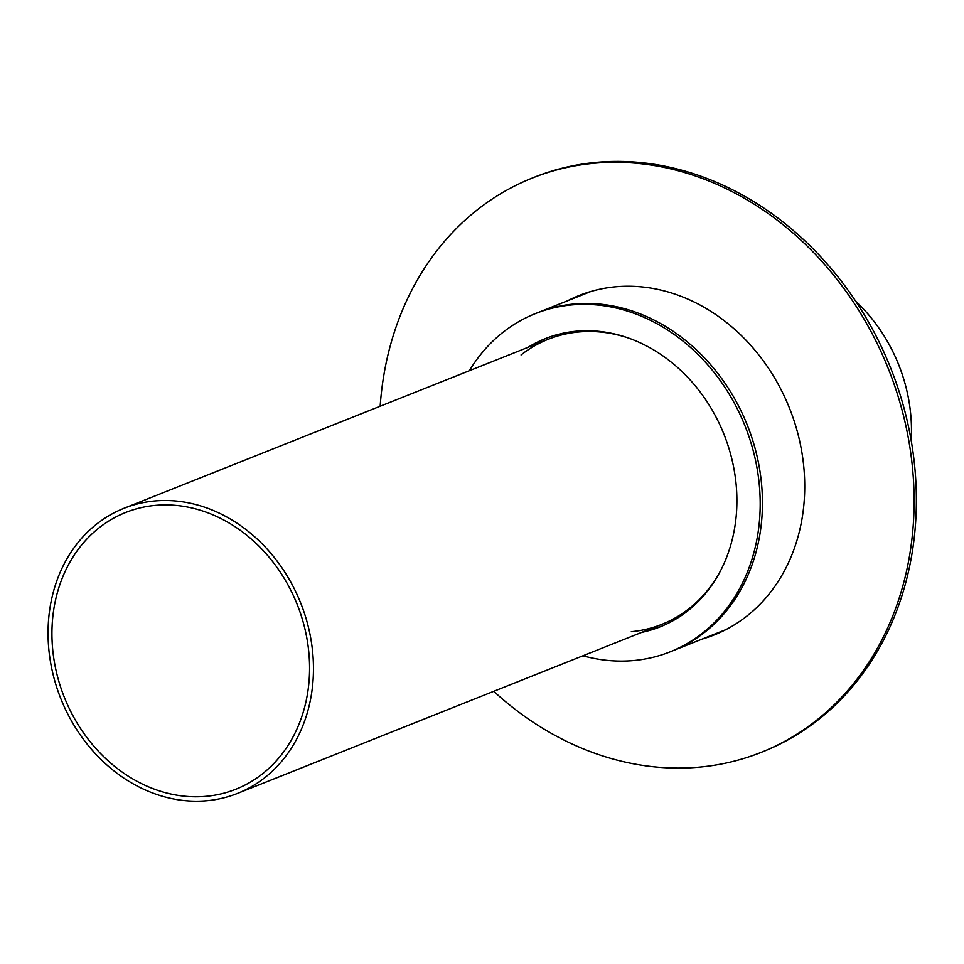 <?xml version="1.0" encoding="UTF-8"?>
<svg xmlns="http://www.w3.org/2000/svg" width="964" height="964" viewBox="0 0 964 964"><rect width="100%" height="100%" fill="white"/><g stroke="black" fill="none" stroke-linecap="round" stroke-linejoin="round"><path stroke-width="1.45" d="M307.974 625.431A153.433 129.116 -111.7 0 0 123.958 508.305A153.433 129.116 -111.7 0 0 60.804 698.635A153.433 129.116 -111.7 0 0 237.542 793.396A153.433 129.116 -111.7 0 0 307.974 625.431M304.25 626.178A148.938 125.332 -111.7 0 0 125.633 512.487A148.938 125.332 -111.7 0 0 64.311 697.237A148.938 125.332 -111.7 0 0 235.879 789.215A148.938 125.332 -111.7 0 0 304.25 626.178M911.173 440.415A153.433 129.116 -111.7 0 0 905.991 387.191A153.433 129.116 -111.7 0 0 855.779 301.358M528.115 347.293A155.12 130.538 68.3 0 1 545.335 338.617A155.12 130.538 68.3 0 1 731.363 457.032A155.12 130.538 68.3 0 1 660.159 626.841A155.12 130.538 68.3 0 1 641.699 632.372M661.28 626.383A155.12 130.538 68.3 0 1 643.952 631.48M530.381 346.389A155.12 130.538 68.3 0 1 546.455 338.183M469.372 370.694A182.051 153.192 68.3 0 1 535.369 313.613A182.051 153.192 68.3 0 1 753.691 452.574A182.051 153.192 68.3 0 1 670.125 651.845A182.051 153.192 68.3 0 1 582.943 655.785M755.945 451.67A182.051 153.192 68.3 0 1 672.378 650.953A182.051 153.192 -111.7 0 0 747.317 425.136A182.051 153.192 -111.7 0 0 537.623 312.71A182.051 153.192 68.3 0 1 755.945 451.67M580.268 295.056A182.666 153.71 -111.7 0 0 569.893 299.852M704.636 638.096A182.666 153.71 -111.7 0 0 715.481 634.433M567.627 300.756A182.666 153.71 68.3 0 1 579.135 295.502A182.666 153.71 68.3 0 1 601.777 288.802A182.666 153.71 68.3 0 1 794.312 421.497A182.666 153.71 68.3 0 1 714.348 634.89A182.666 153.71 68.3 0 1 702.382 638.999M493.749 691.321A309.131 260.135 -111.7 0 0 761.15 752.378A309.131 260.135 -111.7 0 0 903.063 413.99A309.131 260.135 -111.7 0 0 532.333 178.027A309.131 260.135 -111.7 0 0 380.165 406.242M761.15 752.378L763.416 751.474A309.131 260.135 -111.7 0 0 905.317 413.086A309.131 260.135 -111.7 0 0 534.598 177.123L532.333 178.027M521.054 354.945A153.433 129.116 68.3 0 1 548.215 339.292A153.433 129.116 68.3 0 1 627.974 337.882M720.662 570.543A153.433 129.116 68.3 0 1 661.786 624.371A153.433 129.116 68.3 0 1 631.299 631.685M548.215 339.292L123.958 508.305M661.786 624.371L237.542 793.396M670.125 651.845L725.856 629.637M535.369 313.613L591.113 291.405"/></g></svg>
